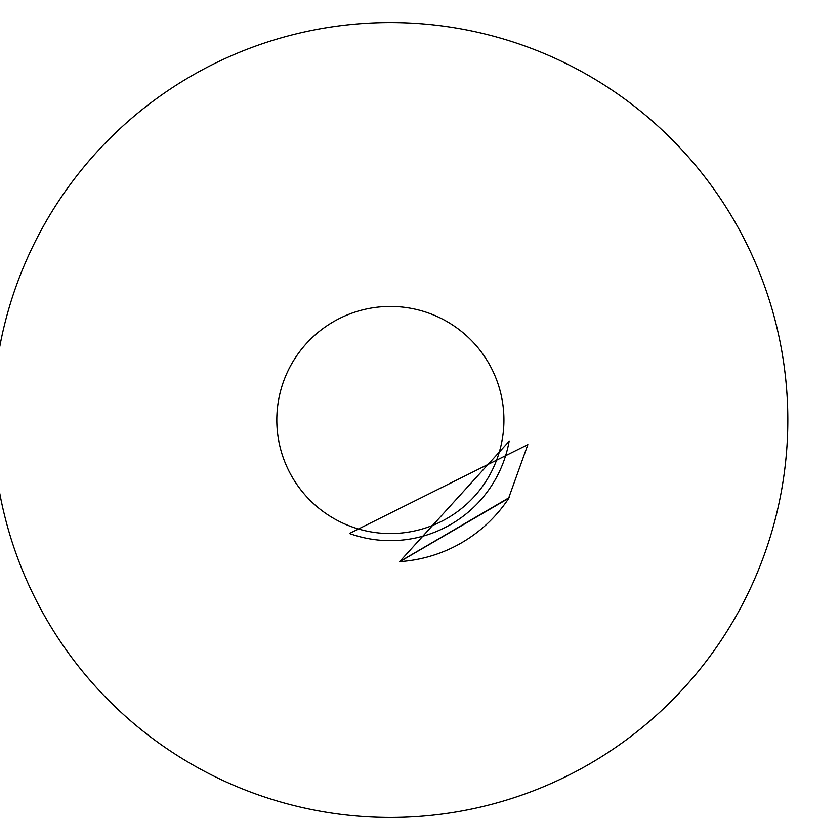 <?xml version="1.0" encoding="UTF-8"?>
<svg xmlns="http://www.w3.org/2000/svg" width="840" height="840" viewBox="0 0 840 840"><rect width="100%" height="100%" fill="white"/><g stroke="black" fill="none" stroke-linecap="round" stroke-linejoin="round"><path stroke-width="1.26" d="M787.825 420A397.457 397.457 0 0 1 191.646 764.2A397.457 397.457 0 0 1 191.646 75.799A397.457 397.457 0 0 1 787.825 420M276.812 420A113.558 113.558 0 0 0 502.152 440.003A113.558 113.558 0 0 0 400.407 306.883A113.558 113.558 0 0 0 276.812 420M527.856 444.602L349.451 533.505A120.656 120.656 0 0 0 509.135 441.252L399.661 561.645A141.95 141.95 0 0 0 508.347 498.929L527.856 444.602M399.661 561.645L509.156 497.627M400.029 561.572L508.809 498.183"/></g></svg>
